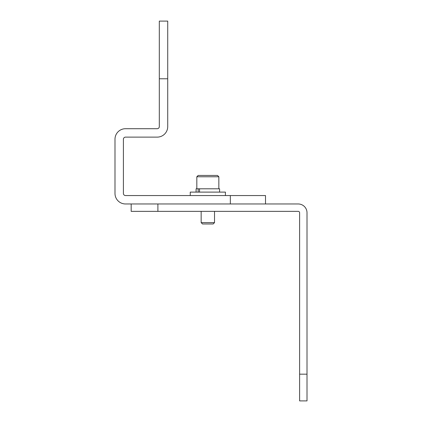 <?xml version="1.0" encoding="UTF-8"?>
<svg xmlns="http://www.w3.org/2000/svg" width="422" height="422" viewBox="0 0 422 422"><rect width="100%" height="100%" fill="white"/><g stroke="black" fill="none" stroke-linecap="round" stroke-linejoin="round"><path stroke-width="0.63" d="M307.005 374.172L307.005 400.9L299.62 400.9L299.62 374.172L307.005 374.172L307.005 212.757A8.793 8.793 0 0 0 298.212 203.968L157.897 203.968L157.897 211.353L131.173 211.353L131.173 203.968M299.62 374.172L299.62 212.757A1.408 1.408 0 0 0 298.212 211.353L157.897 211.353M230.343 195.555L230.343 203.968L125.519 203.968A10.524 10.524 0 0 1 114.995 193.445L114.995 139.234A10.524 10.524 0 0 1 125.519 128.71L157.195 128.71A2.11 2.11 0 0 0 159.305 126.6L159.305 21.1L167.719 21.1L167.719 126.6A10.524 10.524 0 0 1 157.195 137.124L125.519 137.124A2.11 2.11 0 0 0 123.409 139.234L123.409 193.445A2.11 2.11 0 0 0 125.519 195.555L265.507 195.555L265.507 203.968L265.507 195.555M190.253 195.555L225.417 195.555L225.417 192.11L190.253 192.11L190.253 195.555M198.171 192.11L198.171 188.803L219.582 188.803L219.582 192.11M196.088 192.11L196.088 188.803L199.532 188.803L199.532 192.11M202.491 223.971L213.179 223.971L214.518 222.631L201.152 222.631L202.491 223.971L201.152 222.631L201.152 211.353M214.518 211.353L214.518 222.631M218.844 188.803L218.844 176.776L196.826 176.776L196.826 188.803M217.504 175.441L218.844 176.776L217.504 175.441L198.166 175.441L196.826 176.776M167.719 78.772L159.305 78.772"/></g></svg>
